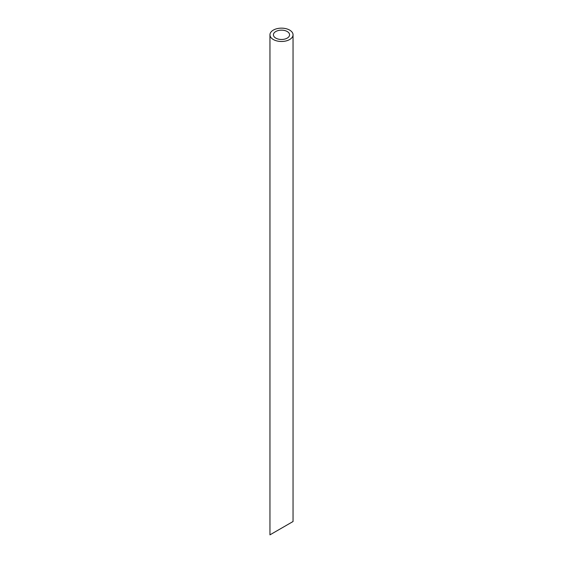 <?xml version="1.0" encoding="UTF-8"?>
<svg xmlns="http://www.w3.org/2000/svg" width="563" height="563" viewBox="0 0 563 563"><rect width="100%" height="100%" fill="white"/><g stroke="black" fill="none" stroke-linecap="round" stroke-linejoin="round"><path stroke-width="0.84" d="M275.786 38.115A8.079 4.666 0 0 0 284.589 39.129A8.079 4.666 0 0 0 289.579 34.815A8.079 4.666 0 0 0 281.5 30.149A8.079 4.666 0 0 0 273.421 34.815A8.079 4.666 0 0 0 275.786 38.115M275.786 531.486L273.421 532.851M289.579 523.52L287.214 524.885M273.337 39.53A11.549 6.665 0 0 0 285.92 40.972A11.549 6.665 0 0 0 293.049 34.815A11.549 6.665 0 0 0 281.5 28.15A11.549 6.665 0 0 0 269.951 34.815A11.549 6.665 0 0 0 273.337 39.53M293.049 34.815L293.049 521.521L269.951 534.85L269.951 34.815"/></g></svg>

